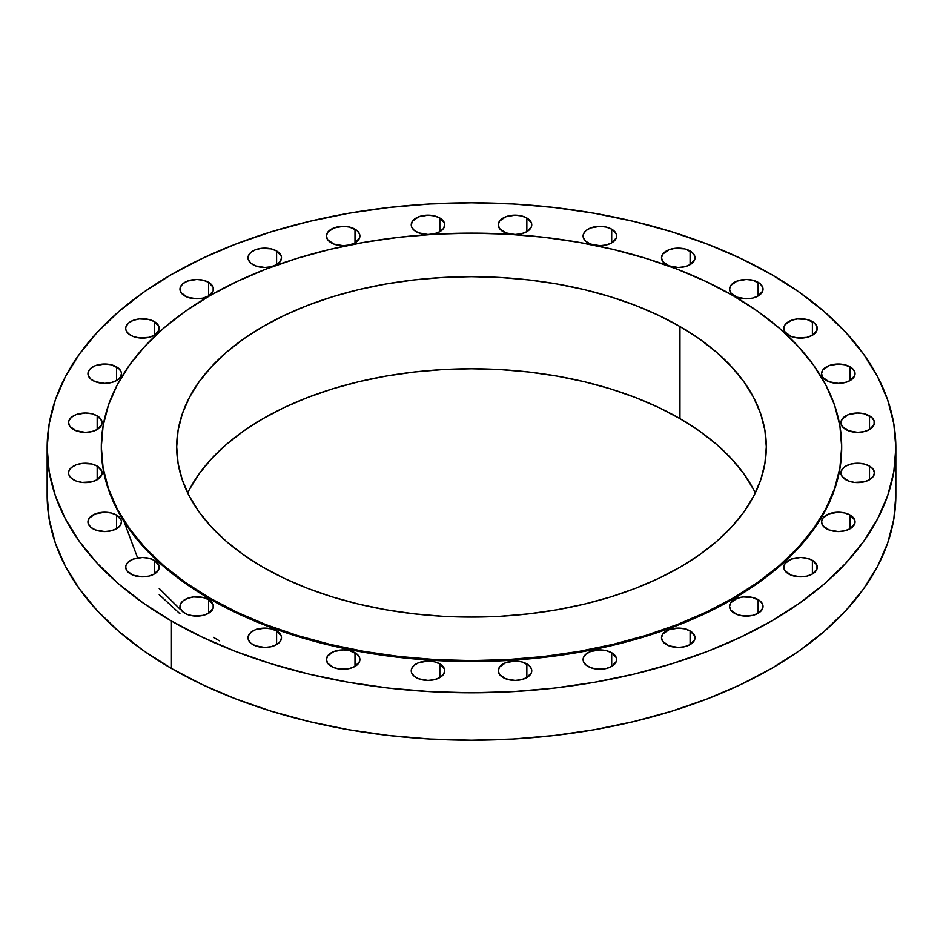 <?xml version="1.0" encoding="UTF-8"?>
<svg xmlns="http://www.w3.org/2000/svg" width="943" height="943" viewBox="0 0 943 943"><rect width="100%" height="100%" fill="white"/><g stroke="black" fill="none" stroke-linecap="round" stroke-linejoin="round"><path stroke-width="1.41" d="M850.15 366.851L850.15 380.524L854.735 375.573L854.735 371.801L852.236 368.312L844.716 364.752L838.303 364.022L829.003 365.648L822.826 369.986L821.553 373.687A16.75 9.666 180 0 1 831.903 364.752A16.75 9.666 180 0 1 850.15 366.851A16.75 9.666 180 0 1 855.053 373.687A16.75 9.666 180 0 1 844.716 382.622A16.75 9.666 180 0 1 826.469 380.524A16.75 9.666 180 0 1 821.553 373.687L822.826 377.389L829.003 381.726L838.303 383.365L844.716 382.622L850.15 380.524L850.15 366.851M869.517 415.839L869.517 429.513L874.102 424.562L874.102 420.79L871.603 417.301L864.083 413.741L857.67 412.999L848.37 414.637L842.193 418.975L840.92 422.676A16.75 9.666 180 0 1 851.258 413.741A16.75 9.666 180 0 1 869.517 415.839A16.75 9.666 180 0 1 874.42 422.676A16.75 9.666 180 0 1 864.083 431.611A16.75 9.666 180 0 1 845.824 429.513A16.75 9.666 180 0 1 840.92 422.676L842.193 426.377L848.37 430.715L857.67 432.342L864.083 431.611L869.517 429.513L869.517 415.839M845.824 466.078L842.193 469.213L840.92 472.914A16.75 9.666 180 0 1 851.258 463.98A16.75 9.666 180 0 1 869.517 466.078L869.517 479.751L873.147 476.616L874.42 472.914L873.147 469.213L869.517 466.078L864.083 463.98L857.67 463.249L851.258 463.98L845.824 466.078M845.824 479.751A16.75 9.666 180 0 1 840.92 472.914L842.193 476.616L848.37 480.954L854.405 482.403L864.083 481.849L869.517 479.751L869.517 466.078A16.75 9.666 180 0 1 874.42 472.914A16.75 9.666 180 0 1 864.083 481.849A16.75 9.666 180 0 1 845.824 479.751L845.824 479.751M850.15 515.055L850.15 528.74L854.735 523.778L854.735 520.006L850.15 515.055L844.716 512.957L838.303 512.226L829.003 513.852L822.826 518.19L821.553 521.892A16.75 9.666 180 0 1 831.903 512.957A16.75 9.666 180 0 1 850.15 515.055A16.75 9.666 180 0 1 855.053 521.892A16.75 9.666 180 0 1 844.716 530.826A16.75 9.666 180 0 1 826.469 528.74A16.75 9.666 180 0 1 821.553 521.892L822.826 525.593L829.003 529.942L838.303 531.569L844.716 530.826L850.15 528.74L850.15 515.055M812.394 560.319L812.394 574.004L816.98 569.053L816.98 565.281L812.394 560.319L806.96 558.232L800.548 557.49L791.248 559.116L785.071 563.466L783.798 567.167A16.75 9.666 180 0 1 794.136 558.232A16.75 9.666 180 0 1 812.394 560.319A16.75 9.666 180 0 1 817.298 567.167A16.75 9.666 180 0 1 806.96 576.102A16.75 9.666 180 0 1 788.702 574.004A16.75 9.666 180 0 1 783.798 567.167L785.071 570.869L791.248 575.206L800.548 576.833L806.96 576.102L812.394 574.004L812.394 560.319M758.137 599.607L758.137 613.28L762.722 608.329L762.722 604.557L760.223 601.068L752.703 597.508L743.025 596.954L736.99 598.404L730.813 602.742L729.54 606.443A16.75 9.666 180 0 1 739.878 597.508A16.75 9.666 180 0 1 758.137 599.607A16.75 9.666 180 0 1 763.04 606.443A16.75 9.666 180 0 1 752.703 615.378A16.75 9.666 180 0 1 734.444 613.28A16.75 9.666 180 0 1 729.54 606.443L730.813 610.145L736.99 614.482L743.025 615.932L752.703 615.378L758.137 613.28L758.137 599.607M690.099 630.926L690.099 644.611L694.685 639.66L694.685 635.877L690.099 630.926L684.665 628.84L678.253 628.097L668.952 629.724L662.776 634.073L661.503 637.774A16.75 9.666 180 0 1 671.84 628.84A16.75 9.666 180 0 1 690.099 630.926A16.75 9.666 180 0 1 695.003 637.774A16.75 9.666 180 0 1 684.665 646.698A16.75 9.666 180 0 1 666.406 644.611A16.75 9.666 180 0 1 661.503 637.774L662.776 641.464L668.952 645.814L678.253 647.44L684.665 646.698L690.099 644.611L690.099 630.926M611.701 652.733L611.701 666.406L616.286 661.456L616.286 657.684L611.701 652.733L606.266 650.635L599.854 649.892L590.542 651.53L585.921 654.194L583.422 657.684L583.104 659.57A16.75 9.666 180 0 1 593.442 650.635A16.75 9.666 180 0 1 611.701 652.733A16.75 9.666 180 0 1 616.604 659.57A16.75 9.666 180 0 1 606.266 668.504A16.75 9.666 180 0 1 588.008 666.406A16.75 9.666 180 0 1 583.104 659.57L583.422 661.456L585.921 664.945L590.542 667.609L596.589 669.058L606.266 668.504L611.701 666.406L611.701 652.733M526.854 663.907L526.854 677.581L531.439 672.63L531.439 668.858L528.94 665.369L521.42 661.809L515.008 661.078L505.707 662.705L499.531 667.043L498.258 670.744A16.75 9.666 180 0 1 508.595 661.809A16.75 9.666 180 0 1 526.854 663.907A16.75 9.666 180 0 1 531.758 670.744A16.75 9.666 180 0 1 521.42 679.679A16.75 9.666 180 0 1 503.161 677.581A16.75 9.666 180 0 1 498.258 670.744L499.531 674.445L505.707 678.783L515.008 680.422L521.42 679.679L526.854 677.581L526.854 663.907M439.839 663.907L439.839 677.581L443.469 674.445L444.742 670.744L444.412 668.858L439.839 663.907L434.405 661.809L427.992 661.078L418.68 662.705L414.06 665.369L411.561 668.858L411.242 670.744A16.75 9.666 180 0 1 421.58 661.809A16.75 9.666 180 0 1 439.839 663.907A16.75 9.666 180 0 1 444.742 670.744A16.75 9.666 180 0 1 434.405 679.679A16.75 9.666 180 0 1 416.146 677.581A16.75 9.666 180 0 1 411.242 670.744L411.561 672.63L414.06 676.119L418.68 678.783L427.992 680.422L434.405 679.679L439.839 677.581L439.839 663.907M354.992 652.733L354.992 666.406L359.578 661.456L359.578 657.684L357.079 654.194L349.558 650.635L343.146 649.892L333.846 651.53L327.669 655.868L326.396 659.57A16.75 9.666 180 0 1 336.734 650.635A16.75 9.666 180 0 1 354.992 652.733A16.75 9.666 180 0 1 359.896 659.57A16.75 9.666 180 0 1 349.558 668.504A16.75 9.666 180 0 1 331.299 666.406A16.75 9.666 180 0 1 326.396 659.57L327.669 663.271L333.846 667.609L339.881 669.058L349.558 668.504L354.992 666.406L354.992 652.733M276.594 630.926L276.594 644.611L280.224 641.464L281.497 637.774L281.167 635.877L276.594 630.926L271.16 628.84L264.747 628.097L255.435 629.724L250.814 632.399L248.315 635.877L247.997 637.774A16.75 9.666 180 0 1 258.335 628.84A16.75 9.666 180 0 1 276.594 630.926A16.75 9.666 180 0 1 281.497 637.774A16.75 9.666 180 0 1 271.16 646.698A16.75 9.666 180 0 1 252.901 644.611A16.75 9.666 180 0 1 247.997 637.774L248.315 639.66L250.814 643.138L255.435 645.814L264.747 647.44L271.16 646.698L276.594 644.611L276.594 630.926M208.556 599.607L208.556 613.28L213.142 608.329L213.142 604.557L208.556 599.607L203.122 597.508L193.445 596.954L187.398 598.404L182.777 601.068L180.278 604.557L179.96 606.443A16.75 9.666 180 0 1 190.297 597.508A16.75 9.666 180 0 1 208.556 599.607A16.75 9.666 180 0 1 213.46 606.443A16.75 9.666 180 0 1 203.122 615.378A16.75 9.666 180 0 1 184.863 613.28A16.75 9.666 180 0 1 179.96 606.443L180.278 608.329L182.777 611.818L187.398 614.482L193.445 615.932L203.122 615.378L208.556 613.28L208.556 599.607M154.298 560.319L154.298 574.004L158.884 569.053L158.884 565.281L154.298 560.319L148.864 558.232L142.452 557.49L133.14 559.116L128.519 561.792L126.02 565.281L125.702 567.167A16.75 9.666 180 0 1 136.04 558.232A16.75 9.666 180 0 1 154.298 560.319A16.75 9.666 180 0 1 159.202 567.167A16.75 9.666 180 0 1 148.864 576.102A16.75 9.666 180 0 1 130.606 574.004A16.75 9.666 180 0 1 125.702 567.167L126.975 570.869L133.14 575.206L142.452 576.833L148.864 576.102L154.298 574.004L154.298 560.319M116.531 515.055L116.531 528.74L120.174 525.593L121.447 521.892L121.117 520.006L116.531 515.055L111.097 512.957L104.697 512.226L95.384 513.852L89.22 518.19L87.947 521.892A16.75 9.666 180 0 1 98.284 512.957A16.75 9.666 180 0 1 116.531 515.055A16.75 9.666 180 0 1 121.447 521.892A16.75 9.666 180 0 1 111.097 530.826A16.75 9.666 180 0 1 92.85 528.74A16.75 9.666 180 0 1 87.947 521.892L88.265 523.778L90.764 527.267L95.384 529.942L104.697 531.569L111.097 530.826L116.531 528.74L116.531 515.055M97.176 466.078L97.176 479.751L101.761 474.8L101.761 471.029L97.176 466.078L91.742 463.98L82.065 463.426L76.018 464.875L71.397 467.539L68.898 471.029L68.58 472.914A16.75 9.666 180 0 1 78.917 463.98A16.75 9.666 180 0 1 97.176 466.078A16.75 9.666 180 0 1 102.08 472.914A16.75 9.666 180 0 1 91.742 481.849A16.75 9.666 180 0 1 73.483 479.751A16.75 9.666 180 0 1 68.58 472.914L68.898 474.8L71.397 478.29L76.018 480.954L82.065 482.403L91.742 481.849L97.176 479.751L97.176 466.078M97.176 415.839L97.176 429.513L101.761 424.562L101.761 420.79L97.176 415.839L91.742 413.741L85.33 412.999L76.018 414.637L71.397 417.301L68.898 420.79L68.58 422.676A16.75 9.666 180 0 1 78.917 413.741A16.75 9.666 180 0 1 97.176 415.839A16.75 9.666 180 0 1 102.08 422.676A16.75 9.666 180 0 1 91.742 431.611A16.75 9.666 180 0 1 73.483 429.513A16.75 9.666 180 0 1 68.58 422.676L69.853 426.377L76.018 430.715L85.33 432.342L91.742 431.611L97.176 429.513L97.176 415.839M116.531 366.851L116.531 380.524L120.174 377.389L121.447 373.687L121.117 371.801L118.618 368.312L111.097 364.752L104.697 364.022L95.384 365.648L90.764 368.312L88.265 371.801L87.947 373.687A16.75 9.666 180 0 1 98.284 364.752A16.75 9.666 180 0 1 116.531 366.851A16.75 9.666 180 0 1 121.447 373.687A16.75 9.666 180 0 1 111.097 382.622A16.75 9.666 180 0 1 92.85 380.524A16.75 9.666 180 0 1 87.947 373.687L88.265 375.573L90.764 379.062L95.384 381.726L104.697 383.365L111.097 382.622L116.531 380.524L116.531 366.851M154.298 321.587L154.298 335.26L158.884 330.309L158.884 326.537L154.298 321.587L148.864 319.488L139.187 318.934L133.14 320.384L128.519 323.048L126.02 326.537L125.702 328.423A16.75 9.666 180 0 1 136.04 319.488A16.75 9.666 180 0 1 154.298 321.587A16.75 9.666 180 0 1 159.202 328.423A16.75 9.666 180 0 1 148.864 337.358A16.75 9.666 180 0 1 130.606 335.26A16.75 9.666 180 0 1 125.702 328.423L126.02 330.309L128.519 333.798L133.14 336.462L139.187 337.912L148.864 337.358L154.298 335.26L154.298 321.587M208.556 282.311L208.556 295.984L213.142 291.033L213.142 287.261L208.556 282.311L203.122 280.212L196.71 279.47L187.398 281.097L182.777 283.772L180.278 287.261L179.96 289.147A16.75 9.666 180 0 1 190.297 280.212A16.75 9.666 180 0 1 208.556 282.311A16.75 9.666 180 0 1 213.46 289.147A16.75 9.666 180 0 1 203.122 298.082A16.75 9.666 180 0 1 184.863 295.984A16.75 9.666 180 0 1 179.96 289.147L181.233 292.849L187.398 297.186L196.71 298.813L203.122 298.082L208.556 295.984L208.556 282.311M276.594 250.979L276.594 264.653L280.224 261.517L281.497 257.816L281.167 255.93L276.594 250.979L271.16 248.881L261.482 248.327L255.435 249.777L250.814 252.441L248.315 255.93L247.997 257.816A16.75 9.666 180 0 1 258.335 248.881A16.75 9.666 180 0 1 276.594 250.979A16.75 9.666 180 0 1 281.497 257.816A16.75 9.666 180 0 1 271.16 266.751A16.75 9.666 180 0 1 252.901 264.653A16.75 9.666 180 0 1 247.997 257.816L248.315 259.702L250.814 263.191L255.435 265.855L264.747 267.494L271.16 266.751L276.594 264.653L276.594 250.979M354.992 229.184L354.992 242.858L359.578 237.907L359.578 234.135L357.079 230.646L349.558 227.086L343.146 226.344L333.846 227.982L327.669 232.32L326.396 236.021A16.75 9.666 180 0 1 336.734 227.086A16.75 9.666 180 0 1 354.992 229.184A16.75 9.666 180 0 1 359.896 236.021A16.75 9.666 180 0 1 349.558 244.956A16.75 9.666 180 0 1 331.299 242.858A16.75 9.666 180 0 1 326.396 236.021L327.669 239.722L333.846 244.06L343.146 245.687L349.558 244.956L354.992 242.858L354.992 229.184M439.839 217.998L439.839 231.683L443.469 228.536L444.742 224.835L444.412 222.949L439.839 217.998L434.405 215.9L427.992 215.169L418.68 216.796L412.515 221.133L411.242 224.835A16.75 9.666 180 0 1 421.58 215.9A16.75 9.666 180 0 1 439.839 217.998A16.75 9.666 180 0 1 444.742 224.835A16.75 9.666 180 0 1 434.405 233.77A16.75 9.666 180 0 1 416.146 231.683A16.75 9.666 180 0 1 411.242 224.835L411.561 226.721L414.06 230.21L418.68 232.886L427.992 234.512L434.405 233.77L439.839 231.683L439.839 217.998M526.854 217.998L526.854 231.683L531.439 226.721L531.439 222.949L526.854 217.998L521.42 215.9L515.008 215.169L505.707 216.796L499.531 221.133L498.258 224.835A16.75 9.666 180 0 1 508.595 215.9A16.75 9.666 180 0 1 526.854 217.998A16.75 9.666 180 0 1 531.758 224.835A16.75 9.666 180 0 1 521.42 233.77A16.75 9.666 180 0 1 503.161 231.683A16.75 9.666 180 0 1 498.258 224.835L499.531 228.536L505.707 232.886L515.008 234.512L521.42 233.77L526.854 231.683L526.854 217.998M611.701 229.184L611.701 242.858L616.286 237.907L616.286 234.135L611.701 229.184L606.266 227.086L599.854 226.344L590.542 227.982L585.921 230.646L583.422 234.135L583.104 236.021A16.75 9.666 180 0 1 593.442 227.086A16.75 9.666 180 0 1 611.701 229.184A16.75 9.666 180 0 1 616.604 236.021A16.75 9.666 180 0 1 606.266 244.956A16.75 9.666 180 0 1 588.008 242.858A16.75 9.666 180 0 1 583.104 236.021L583.422 237.907L585.921 241.396L590.542 244.06L599.854 245.687L606.266 244.956L611.701 242.858L611.701 229.184M690.099 250.979L690.099 264.653L694.685 259.702L694.685 255.93L692.186 252.441L684.665 248.881L674.988 248.327L668.952 249.777L662.776 254.115L661.503 257.816A16.75 9.666 180 0 1 671.84 248.881A16.75 9.666 180 0 1 690.099 250.979A16.75 9.666 180 0 1 695.003 257.816A16.75 9.666 180 0 1 684.665 266.751A16.75 9.666 180 0 1 666.406 264.653A16.75 9.666 180 0 1 661.503 257.816L662.776 261.517L668.952 265.855L678.253 267.494L684.665 266.751L690.099 264.653L690.099 250.979M812.394 321.587L812.394 335.26L816.98 330.309L816.98 326.537L814.481 323.048L806.96 319.488L797.283 318.934L791.248 320.384L785.071 324.722L783.798 328.423A16.75 9.666 180 0 1 794.136 319.488A16.75 9.666 180 0 1 812.394 321.587A16.75 9.666 180 0 1 817.298 328.423A16.75 9.666 180 0 1 806.96 337.358A16.75 9.666 180 0 1 788.702 335.26A16.75 9.666 180 0 1 783.798 328.423L785.071 332.125L791.248 336.462L797.283 337.912L806.96 337.358L812.394 335.26L812.394 321.587M758.137 282.311L758.137 295.984L762.722 291.033L762.722 287.261L760.223 283.772L752.703 280.212L746.29 279.47L736.99 281.097L730.813 285.446L729.54 289.147A16.75 9.666 180 0 1 739.878 280.212A16.75 9.666 180 0 1 758.137 282.311A16.75 9.666 180 0 1 763.04 289.147A16.75 9.666 180 0 1 752.703 298.082A16.75 9.666 180 0 1 734.444 295.984A16.75 9.666 180 0 1 729.54 289.147L730.813 292.849L736.99 297.186L746.29 298.813L752.703 298.082L758.137 295.984L758.137 282.311M179.96 609.06L159.202 588.491M137.607 557.902L123.969 521.42M159.202 594.62L179.96 613.775M213.46 637.327L219.33 640.792M171.437 621.036L171.437 668.446A424.35 244.991 0 0 0 633.896 721.548A424.35 244.991 0 0 0 895.85 495.205L893.811 519.216L887.693 543.003L877.579 566.33L863.552 588.962L845.741 610.699L824.335 631.315L799.523 650.635L771.563 668.446L740.703 684.594L707.262 698.916L671.534 711.27L633.896 721.548L594.679 729.658L554.284 735.493L513.098 739.017L471.5 740.208L429.902 739.017L388.716 735.493L348.321 729.658L309.104 721.548L271.466 711.27L235.738 698.916L202.297 684.594L171.437 668.446L171.437 621.036L143.477 603.214L118.665 583.906L97.259 563.289L79.448 541.553L65.421 518.909L55.307 495.594L49.189 471.806L47.15 447.795L49.189 423.784L55.307 399.997L65.421 376.67L79.448 354.038L97.259 332.301L118.665 311.685L143.477 292.365L171.437 274.554L202.297 258.406L235.738 244.084L271.466 231.73L309.104 221.452L348.321 213.342L388.716 207.507L429.902 203.983L471.5 202.792L513.098 203.983L554.284 207.507L594.679 213.342L633.896 221.452L671.534 231.73L707.262 244.084L740.703 258.406L771.563 274.554A424.35 244.991 180 0 1 895.85 447.795A424.35 244.991 180 0 1 633.896 674.139A424.35 244.991 180 0 1 171.437 621.036A424.35 244.991 180 0 1 47.15 447.795A424.35 244.991 180 0 1 309.104 221.452A424.35 244.991 180 0 1 771.563 274.554L799.523 292.365L824.335 311.685L845.741 332.301L863.552 354.038L877.579 376.67L887.693 399.997L893.811 423.784L895.85 447.795L893.811 471.806L887.693 495.594L877.579 518.909L863.552 541.553L845.741 563.289L824.335 583.906L799.523 603.214L771.563 621.036L740.703 637.173L707.262 651.495L671.534 663.86L633.896 674.139L594.679 682.237L554.284 688.084L513.098 691.608L471.5 692.787L429.902 691.608L388.716 688.084L348.321 682.237L309.104 674.139L271.466 663.86L235.738 651.495L202.297 637.173L171.437 621.036M209.735 598.003L209.735 598.923A370.186 213.731 0 0 0 613.162 645.248A370.186 213.731 0 0 0 841.686 447.795L839.907 468.742L834.579 489.488L825.75 509.833L813.514 529.589L797.978 548.543L779.307 566.531L757.665 583.375L733.265 598.923L706.342 613.009L677.168 625.504L646.002 636.289L613.162 645.248L578.955 652.32L543.722 657.412L507.782 660.489L471.5 661.514L435.218 660.489L399.278 657.412L364.045 652.32L329.838 645.248L296.998 636.289L265.832 625.504L236.658 613.009L209.735 598.923L209.735 598.003L185.335 582.468L163.693 565.623L145.022 547.635L129.486 528.669L117.25 508.925L108.421 488.58L103.093 467.834L101.314 446.876L103.093 425.93L108.421 405.184L117.25 384.838L129.486 365.094L145.022 346.128L163.693 328.14L185.335 311.296L209.735 295.748L236.658 281.674L265.832 269.179L296.998 258.394L329.838 249.423L364.045 242.363L399.278 237.259L435.218 234.182L471.5 233.157L507.782 234.182L543.722 237.259L578.955 242.363L613.162 249.423L646.002 258.394L677.168 269.179L706.342 281.674L733.265 295.748A370.186 213.731 180 0 1 841.686 446.876A370.186 213.731 180 0 1 613.162 644.34A370.186 213.731 180 0 1 209.735 598.003A370.186 213.731 180 0 1 101.314 446.876A370.186 213.731 180 0 1 329.838 249.423A370.186 213.731 180 0 1 733.265 295.748L757.665 311.296L779.307 328.14L797.978 346.128L813.514 365.094L825.75 384.838L834.579 405.184L839.907 425.93L841.686 446.876L839.907 467.834L834.579 488.58L825.75 508.925L813.514 528.669L797.978 547.635L779.307 565.623L757.665 582.468L733.265 598.003L706.342 612.09L677.168 624.584L646.002 635.37L613.162 644.34L578.955 651.401L543.722 656.505L507.782 659.581L471.5 660.607L435.218 659.581L399.278 656.505L364.045 651.401L329.838 644.34L296.998 635.37L265.832 624.584L236.658 612.09L209.735 598.003M755.319 492.93A294.817 170.212 0 0 0 679.962 418.621L679.962 326.526A294.817 170.212 180 0 1 766.317 446.876A294.817 170.212 180 0 1 584.318 604.133A294.817 170.212 180 0 1 263.038 567.238A294.817 170.212 180 0 1 176.683 446.876A294.817 170.212 180 0 1 358.682 289.631A294.817 170.212 180 0 1 679.962 326.526L679.962 418.621A294.817 170.212 0 0 0 187.681 492.93M679.962 326.526L658.532 315.304L635.287 305.355L610.475 296.774L584.318 289.631L557.077 284.008L529.011 279.941L500.391 277.49L471.5 276.676L442.609 277.49L413.989 279.941L385.923 284.008L358.682 289.631L332.525 296.774L307.713 305.355L284.468 315.304L263.038 326.526L243.612 338.902L226.379 352.317L211.503 366.65L199.126 381.75L189.378 397.474L182.353 413.671L178.109 430.197L176.683 446.876L178.109 463.567L182.353 480.093L189.378 496.289L199.126 512.014L211.503 527.113L226.379 541.447L243.612 554.861L263.038 567.238L284.468 578.46L307.713 588.408L332.525 596.99L358.682 604.133L385.923 609.756L413.989 613.822L442.609 616.274L471.5 617.087L500.391 616.274L529.011 613.822L557.077 609.756L584.318 604.133L610.475 596.99L635.287 588.408L658.532 578.46L679.962 567.238L699.388 554.861L716.621 541.447L731.497 527.113L743.874 512.014L753.622 496.289L760.647 480.093L764.891 463.567L766.317 446.876L764.891 430.197L760.647 413.671L753.622 397.474L743.874 381.75L731.497 366.65L716.621 352.317L699.388 338.902L679.962 326.526M101.314 447.795A370.186 213.731 0 0 0 209.735 598.923L185.335 583.375L163.693 566.531L145.022 548.543L129.486 529.589L117.25 509.833L108.421 489.488L103.093 468.742L101.314 446.876M47.15 495.205A424.35 244.991 0 0 0 171.437 668.446L143.477 650.635L118.665 631.315L97.259 610.699L79.448 588.962L65.421 566.33L55.307 543.003L49.189 519.216L47.15 495.205L47.15 447.795M189.378 489.558L199.126 473.834L211.503 458.734L226.379 444.412L243.612 430.998L263.038 418.621L284.468 407.4L307.713 397.451L332.525 388.858L358.682 381.726L385.923 376.092L413.989 372.037L442.609 369.585L471.5 368.76L500.391 369.585L529.011 372.037L557.077 376.092L584.318 381.726L610.475 388.858L635.287 397.451L658.532 407.4L679.962 418.621L699.388 430.998L716.621 444.412L731.497 458.734L743.874 473.834L753.622 489.558M895.85 447.795L895.85 495.205M841.686 446.876L841.686 447.795"/></g></svg>
